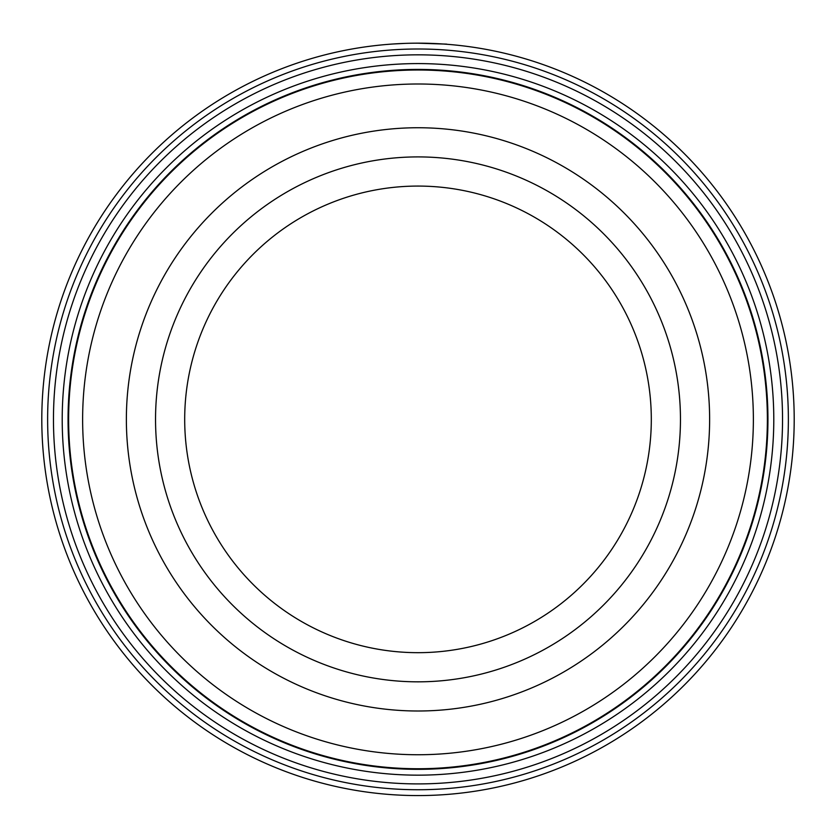 <?xml version="1.0" encoding="UTF-8"?>
<svg xmlns="http://www.w3.org/2000/svg" width="836" height="836" viewBox="0 0 836 836"><rect width="100%" height="100%" fill="white"/><g stroke="black" fill="none" stroke-linecap="round" stroke-linejoin="round"><path stroke-width="1.25" d="M393.108 43.994L404.415 43.42M420.362 43.179C456.508 44.454 455.505 44.454 417.331 43.169M68.625 419.369A349.375 349.375 0 0 1 418 70.005A349.375 349.375 0 0 1 767.375 419.369A349.375 349.375 0 0 1 418 768.744A349.375 349.375 0 0 1 68.625 419.369M782.538 419.369A364.538 364.538 0 0 1 418 783.907A364.538 364.538 0 0 1 53.462 419.369A364.538 364.538 0 0 1 418 54.831A364.538 364.538 0 0 1 782.538 419.369M773.791 419.369A355.791 355.791 0 0 1 418 775.16A355.791 355.791 0 0 1 62.209 419.369A355.791 355.791 0 0 1 418 63.588A355.791 355.791 0 0 1 773.791 419.369M788.369 419.369A370.369 370.369 0 0 0 418 49A370.369 370.369 0 0 0 47.631 419.369A370.369 370.369 0 0 0 418 789.738A370.369 370.369 0 0 0 788.369 419.369M41.8 419.369A376.2 376.2 0 0 1 418 43.169A376.2 376.2 0 0 1 794.2 419.369A376.2 376.2 0 0 1 418 795.569A376.2 376.2 0 0 1 41.8 419.369M389.973 44.214L387.047 44.444M406.359 43.347L408.24 43.294M753.372 419.369A335.372 335.372 0 0 0 418 83.997A335.372 335.372 0 0 0 82.628 419.369A335.372 335.372 0 0 0 418 754.741A335.372 335.372 0 0 0 753.372 419.369M126.372 419.369A291.628 291.628 0 0 0 418 710.997A291.628 291.628 0 0 0 709.628 419.369A291.628 291.628 0 0 0 418 127.741A291.628 291.628 0 0 0 126.372 419.369A291.628 291.628 0 0 0 418 710.997A291.628 291.628 0 0 0 709.628 419.369A291.628 291.628 0 0 0 418 127.741A291.628 291.628 0 0 0 126.372 419.369M68.05 419.369A349.95 349.95 0 0 1 418 69.419A349.95 349.95 0 0 1 767.95 419.369A349.95 349.95 0 0 1 418 769.329A349.95 349.95 0 0 1 68.05 419.369M651.307 419.369A233.307 233.307 0 0 0 418 186.073A233.307 233.307 0 0 0 184.693 419.369A233.307 233.307 0 0 0 418 652.676A233.307 233.307 0 0 0 651.307 419.369A233.307 233.307 0 0 1 418 652.676A233.307 233.307 0 0 1 184.693 419.369M155.538 419.369A262.462 262.462 0 0 1 418 156.907A262.462 262.462 0 0 1 680.462 419.369A262.462 262.462 0 0 1 418 681.831A262.462 262.462 0 0 1 155.538 419.369"/></g></svg>
